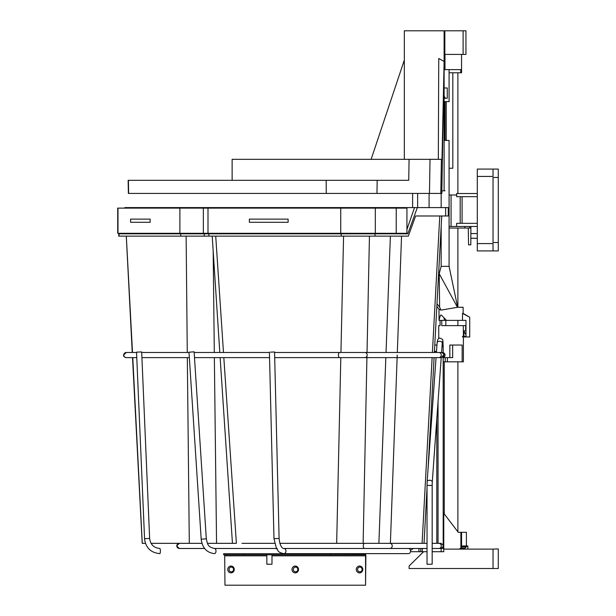 <?xml version="1.0" encoding="UTF-8"?>
<svg xmlns="http://www.w3.org/2000/svg" width="616" height="616" viewBox="0 0 616 616"><rect width="100%" height="100%" fill="white"/><g stroke="black" fill="none" stroke-linecap="round" stroke-linejoin="round"><path stroke-width="0.92" d="M462.608 545.961L460.93 548.155L459.051 549.11M467.852 545.961L467.159 545.961L467.852 545.961L467.852 549.11M463.209 549.11L465.088 548.155L467.159 545.961L462.547 545.961M409.409 565.673L423.6 551.728L409.409 565.673A1.047 1.047 0 0 0 409.101 566.42L409.101 568.514L498.282 568.514L498.282 548.91L492.985 549.11M432.17 551.728L443.766 551.728L443.766 549.11L493.031 549.11L493.031 568.514M498.282 242.527L498.282 177.477L493.031 177.477L493.031 242.527L498.282 242.527L498.282 250.92L493.031 250.92L493.031 243.582L477.3 243.582L477.3 250.92L493.031 250.92L477.3 250.92M493.031 169.084L477.3 169.084L477.3 176.43L493.031 176.43L493.031 169.084L498.282 169.084L498.282 177.477M477.3 176.43L477.3 243.582M477.3 193.532L456.656 193.532L456.656 196.681L477.3 196.681M477.3 223.331L456.656 223.331L456.656 226.48L477.3 226.48M460.19 223.331L460.19 196.681M462.085 196.681L462.085 223.331M451.066 226.48L451.066 195.002L456.656 195.002L449.079 195.002M449.079 228.051L464.81 228.051L464.81 226.48M456.656 226.48L449.079 226.48M464.81 228.051L469.677 228.051L469.677 226.48M469.677 228.051L470.893 228.051L470.893 226.48M468.275 228.051L468.568 244.837L470.809 244.837L470.893 228.051M457.888 72.765L457.888 193.532M457.888 228.051L457.888 307.269M457.888 320.382L457.888 325.625M457.888 361.823L457.888 531.816M444.244 318.426L444.244 320.382M444.244 361.823L444.244 513.575M445.822 325.625L445.822 320.382L439.008 320.382L439 309.278M438.738 338.546L438.738 325.625L440.086 325.625L440.086 320.382M443.181 361.823L463.394 361.823L463.394 336.96M443.181 512.527L458.265 532.316L461.561 532.316L461.561 547.239M443.766 512.936L443.766 549.11L460.883 549.11M466.389 545.961L466.389 532.316L461.561 532.316M445.206 361.823L445.206 357.627L443.181 357.627M436.806 543.335L436.806 418.965M441.156 551.728L441.156 548.479M447.385 361.823L447.385 357.627L445.206 357.627M462.146 361.823L462.146 345.037L452.668 345.037L452.668 357.627L447.385 357.627M463.324 325.625L463.324 330.869L465.758 330.869L465.758 325.625L441.764 325.625L441.764 320.382M465.673 330.869L465.673 325.625M463.917 336.12L463.917 330.869M449.834 357.627L449.834 345.037L452.668 345.037M435.088 352.483L435.088 351.336L434.419 351.336M422.299 548.479L422.299 551.728L427.034 551.728M418.949 548.479L418.949 551.728L422.299 551.728M420.751 551.728L420.751 548.479M410.479 551.728L418.949 551.728M436.96 345.037L434.757 345.037M436.513 351.336L435.088 351.336M189.42 352.175L194.109 351.805L189.42 352.175M385.839 357.627L378.886 543.335L389.959 543.335A2.572 2.272 90 0 1 389.959 548.479L283.837 548.479A2.572 2.133 90 0 1 285.97 551.05A2.572 2.133 90 0 1 283.837 553.622L408.423 553.622A2.572 2.133 -90 0 0 410.556 551.05A2.572 2.133 -90 0 0 408.423 548.479M270.547 352.152L274.559 351.975L270.547 352.152M136.59 352.152L141.672 351.929L136.59 352.152M266.951 564.217L271.979 564.217L271.979 554.77M440.378 548.479L443.181 548.479L443.181 547.455M427.034 485.431L427.034 564.217L432.17 564.217L432.17 485.431L427.034 485.431L427.15 481.681A2.572 1.594 4.1 0 1 429.537 480.257A2.572 1.594 4.1 0 1 432.278 482.051L441.21 357.627M444.013 318.187L444.244 319.042M444.113 101.625L449.079 101.625L449.079 72.765L461.561 72.765L461.561 54.408M449.079 72.765L449.079 69.623L444.113 69.623M460.776 72.765L460.776 69.623L449.079 69.623M446.215 101.625L446.215 140.44M444.113 140.44L449.079 140.44L449.079 266.343L457.65 307.269L440.956 310.125L439.039 309.324L436.852 306.291M452.814 72.765L452.814 168.245L449.079 168.245M440.494 315.138L441.464 315.138L440.494 315.138L439 320.151M441.464 315.138L446.469 320.382L465.989 320.382L465.989 336.436L462.516 336.436M462.516 336.96L469.723 336.96L469.723 317.232L462.516 313.413L462.516 320.382M462.516 313.413L463.132 313.413L463.132 307.269L457.65 307.269M465.989 334.858L463.917 331.185M457.472 307.269L439.208 273.735L439.608 307.045L440.956 310.125M441.164 226.411L441.164 266.343L439.208 273.735L438.63 273.319M441.164 266.343L449.079 266.343M429.09 193.424L429.09 207.592M441.164 193.424L441.164 207.592M417.64 193.424L417.64 207.592M412.612 193.424L412.612 207.592M444.113 87.98L447.278 87.98L447.278 98.267L444.113 98.267M445.376 98.267L444.113 96.111M444.844 30.8L444.844 54.408L465.942 54.408L465.942 30.8L404.327 30.8L404.327 159.328M444.113 30.8L444.113 190.806L444.983 190.806M444.983 140.44L444.983 101.625M444.983 69.623L444.983 54.408M430.014 159.328L409.078 159.328L408.739 180.311L128.143 180.311L128.367 193.424L429.483 193.424L430.014 159.328L441.995 159.328L444.113 61.438L438.746 58.497L438.322 159.328M409.078 159.328L232.132 159.328L232.132 180.311M371.125 159.328L404.327 60.068M429.483 193.424L441.849 193.424L441.895 190.806M444.113 61.438L441.857 190.806L444.113 190.806M229.044 569.461A2.364 2.256 90 0 1 231.3 567.105A2.364 2.256 90 0 1 233.556 569.461A2.364 2.256 90 0 1 231.3 571.825A2.364 2.256 90 0 1 229.044 569.461M227.735 569.461A3.411 3.265 90 0 1 231 566.05A3.411 3.265 90 0 1 234.257 569.461A3.411 3.265 90 0 1 231 572.872A3.411 3.265 90 0 1 227.735 569.461M293.316 569.461A2.364 2.256 90 0 1 295.572 567.105A2.364 2.256 90 0 1 297.828 569.461A2.364 2.256 90 0 1 295.572 571.825A2.364 2.256 90 0 1 293.316 569.461M292.007 569.461A3.411 3.265 90 0 1 295.272 566.05A3.411 3.265 90 0 1 298.529 569.461A3.411 3.265 90 0 1 295.272 572.872A3.411 3.265 90 0 1 292.007 569.461M357.588 569.461A2.364 2.256 90 0 1 359.844 567.105A2.364 2.256 90 0 1 362.1 569.461A2.364 2.256 90 0 1 359.844 571.825A2.364 2.256 90 0 1 357.588 569.461M356.279 569.461A3.411 3.265 90 0 1 359.544 566.05A3.411 3.265 90 0 1 362.801 569.461A3.411 3.265 90 0 1 359.544 572.872A3.411 3.265 90 0 1 356.279 569.461M365.565 555.825L365.565 585.2L365.873 555.825A2.102 0.608 90 0 0 365.411 553.792L330.754 553.722L330.754 554.77L365.257 554.77L365.565 555.825L271.979 555.825M365.565 585.2L224.971 585.2L224.671 554.77M330.754 554.77L223.631 554.77L223.631 553.722L330.754 553.722M140.918 207.592L139.154 207.592M151.059 543.335L201.948 543.335M207.453 543.335L216.555 543.335L214.36 357.627M214.299 352.483L213.182 251.135M212.967 236.128L211.365 236.128M209.571 236.128L199.576 236.128M188.35 236.128L187.303 236.128M142.281 543.335L132.771 357.627M132.502 352.483L126.303 236.128M352.375 207.592L125.048 207.592L125.033 208.116M124.524 233.295L124.509 233.818L124.324 233.295M236.552 207.592L234.604 207.592M190.013 207.592L185.839 207.592L185.839 208.116M185.739 233.295L185.739 233.818L186.663 233.818M322.638 543.335L328.505 543.335M328.135 543.335L327.558 543.335M417.325 207.592L407.823 233.818L118.742 233.818L118.742 236.128L408.323 236.128L415.623 215.985L448.263 215.985L448.263 207.592L405.012 207.592L405.02 208.116M126.342 236.128L128.598 236.128M216.555 543.335L236.39 543.335L223.824 357.627M142.542 543.335L145.415 543.335M142.211 543.335L132.517 357.627M189.304 543.335L187.326 357.627M187.272 352.483L186.124 236.128M179.887 208.116L117.718 208.116L117.718 233.295L396.227 233.295L396.227 208.116L179.887 208.116L179.887 233.295M150.127 222.284L150.127 219.134L130.615 219.134L130.615 222.284L150.127 222.284M219.435 207.592L214.545 207.592M212.659 207.592L213.198 207.592M279.841 543.335L363.132 543.335L366.951 356.163M367.028 352.483L369.446 236.128L368.553 236.128M367.444 236.128L359.421 236.128M346.9 236.128L345.399 236.128M223.477 352.483L215.723 236.128L214.599 236.128M213.844 207.592L213.829 208.116M213.159 233.295L213.151 233.818M214.368 233.818L212.343 233.818M370.054 208.116L370.054 207.592L405.012 207.592M370.054 207.592L344.213 207.592L344.213 208.116M438.908 207.592L439.439 207.592M437.037 207.592L436.012 207.592M369.192 207.592L352.96 207.592M344.444 233.295L344.452 233.818L370.27 233.818L370.27 233.295M388.08 207.592L388.088 208.116M388.465 233.295L388.473 233.818M405.39 233.295L405.397 233.818L405.605 233.295M414.514 207.592L406.93 229.475M415.623 215.985L439.416 215.985M401.54 236.128L397.32 352.483M397.22 355.055L390.39 543.335M422.884 543.335L424.047 543.335L427.034 488.057M386.032 352.483L390.382 236.128L369.446 236.128M363.132 543.335L378.886 543.335M241.965 543.335L274.536 543.335M235.243 543.335L233.04 543.335M336.667 543.335L340.817 357.627M340.933 352.483L343.574 236.128M396.227 208.116L406.93 208.116L406.93 233.295L396.227 233.295M288.134 222.284L288.134 219.134L249.357 219.134L249.357 222.284L288.134 222.284M465.996 546.908L461.754 546.908M460.93 548.155L465.088 548.155M460.883 548.217L460.883 532.316M441.256 545.907A2.572 2.272 -90 0 0 438.985 543.335L441.125 543.335L443.697 545.907L441.125 548.479L438.985 548.479A2.572 2.272 -90 0 0 441.256 545.907M410.033 548.479L364.587 548.479A2.572 1.294 -90 0 1 363.294 545.907A2.572 1.294 -90 0 1 364.587 543.335L427.034 543.335M204.597 548.479L179.379 548.479A2.572 2.541 -90 0 1 176.831 545.907A2.572 2.541 -90 0 1 179.379 543.335L201.316 543.335M443.181 357.519A2.572 2.533 -90 0 0 443.181 352.598M441.233 355.055A2.572 2.272 -90 0 0 438.962 352.483L441.102 352.483C442.989 353.007 443.843 353.861 443.674 355.055L441.102 357.627L438.962 357.627A2.572 2.272 -90 0 0 441.233 355.055M438.962 352.483L364.903 352.483A2.572 2.272 90 0 1 364.903 357.627L438.962 357.627M364.903 357.627L339.685 357.627A2.572 1.27 -90 0 1 338.415 355.055A2.572 1.27 -90 0 1 339.685 352.483L274.567 352.483M136.767 357.627L126.303 357.627A2.572 2.549 -90 0 1 123.754 355.055A2.572 2.549 -90 0 1 126.303 352.483L123.57 355.055C123.169 356.01 124.024 356.864 126.141 357.627L126.218 357.627M277.354 548.479L214.545 548.479A2.572 1.44 90 0 1 215.985 551.05A2.572 1.44 90 0 1 214.545 553.622C206.776 552.76 202.325 547.947 201.186 539.177L206.314 538.846L194.109 351.805M283.837 553.622C277.354 552.267 278.594 550.804 276.507 548.617L273.974 538.615L279.11 538.492L274.559 351.975M149.642 538.446C150.458 544.59 153.861 547.932 159.837 548.479A2.572 0.531 90 0 1 160.368 551.05A2.572 0.531 90 0 1 159.837 553.622C150.812 552.775 145.699 547.793 144.498 538.669L149.642 538.446L141.672 351.929M144.56 538.661L136.536 352.144M443.181 353.538L443.181 346.454L442.011 346.454M442.057 342.365L442.419 341.695L442.257 343.074A2.572 1.594 -175.9 0 0 439.508 341.287A2.572 1.594 -175.9 0 0 437.129 342.704C437.499 339.385 438.484 337.876 440.093 338.161C443.397 339.87 442.735 338.377 443.181 346.454M439.608 307.045L436.99 303.711M445.052 101.625L445.052 140.44M463.109 54.408L463.109 30.8M377.169 180.311L376.969 193.424M441.395 159.328L440.802 193.424M326.164 180.311L326.28 193.424M128.405 180.311L128.629 193.424M365.411 554.916L365.411 553.792M266.844 555.825L224.971 555.825M243.382 554.77L243.382 553.722M180.734 236.128L180.734 233.818M119.011 233.818L119.011 236.128M117.987 208.116L117.987 233.295M375.013 233.818L375.013 236.128M445.645 215.985L445.645 207.592M439.778 215.985L432.401 352.483M432.124 357.627L422.091 543.335M341.218 236.128L341.218 233.818M208.855 233.818L208.855 236.128M208 208.116L208 233.295M340.74 208.116L340.74 233.295M375.321 208.116L375.321 233.295M477.3 238.276L470.893 238.276M477.3 233.556L470.893 233.556M463.394 336.436L463.394 330.869M432.17 543.335L438.985 543.335M220.143 357.627L232.448 543.335L214.969 543.335M179.287 548.479L176.623 545.907L179.287 543.335M389.959 548.479L427.034 548.479M432.17 548.479L438.985 548.479M364.903 352.483L339.685 352.483M269.423 352.483L194.156 352.483M189.004 352.483L141.695 352.483M136.552 352.483L126.303 352.483M126.218 352.491L132.248 352.483L126.288 236.128M442.573 357.627L445.145 355.055L442.573 352.483M339.685 357.627L274.697 357.627M269.554 357.627L194.494 357.627M189.335 357.627L141.919 357.627M410.495 550.411L413.344 548.479M214.545 548.479C207.33 547.07 207.469 543.435 206.314 538.846M201.186 539.177L188.981 352.136M283.837 548.479C283.452 548.633 280.157 548.317 279.11 538.492M273.974 538.615L269.415 352.098M266.844 554.77L266.844 564.217M443.181 544.359L443.181 356.572M438.038 543.335L438.038 401.809M442.257 343.074L441.58 352.529M437.129 342.704L436.428 352.483M436.059 357.627L427.15 481.681M432.17 485.431L432.278 482.051M463.132 313.413L468.376 316.447M124.832 208.116L124.84 207.592M209.679 233.818L209.694 233.295M210.349 208.116L210.356 207.592M441.734 215.985L434.357 352.483M434.08 357.627L428.066 468.976M204.204 236.128L204.204 233.818M212.204 236.128L219.804 352.483M203.349 233.295L203.349 208.116"/></g></svg>
